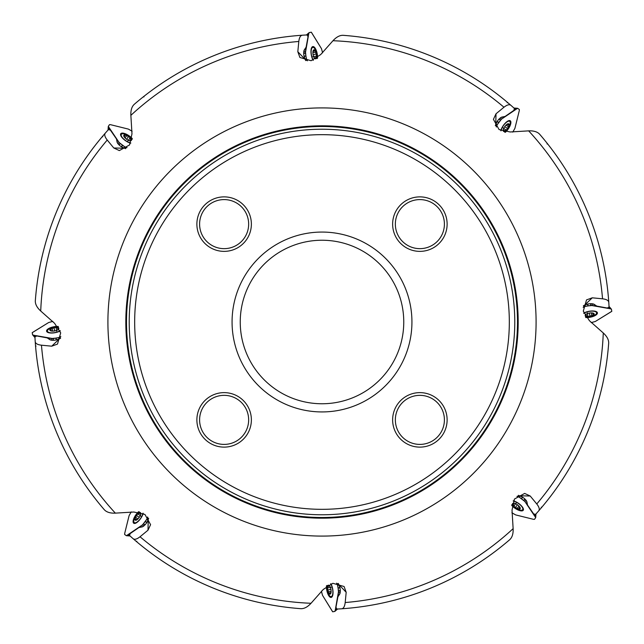 <?xml version="1.0" encoding="UTF-8"?>
<svg xmlns="http://www.w3.org/2000/svg" width="644" height="644" viewBox="0 0 644 644"><rect width="100%" height="100%" fill="white"/><g stroke="black" fill="none" stroke-linecap="round" stroke-linejoin="round"><path stroke-width="0.97" d="M102.042 136.93L102.766 136.77M507.07 102.042L507.231 102.766M541.958 507.07L541.234 507.231M136.93 541.958L136.77 541.234M35.605 346.665L36 346.045M35.323 300.78A287.457 287.457 0 0 1 105.326 133.099C104.143 134.58 104.779 136.89 107.234 140.03A281.484 281.484 0 0 0 40.725 311.028C36.966 307.566 35.162 304.153 35.323 300.78A287.457 287.457 0 0 1 105.326 133.099L108.409 129.613L110.365 130.096L116.451 138.919L117.128 142.3A6.537 2.479 34.7 0 0 121.362 146.768L125.572 148.675M134.298 104.288A287.457 287.457 0 0 1 302.366 35.211C300.474 35.42 299.291 37.505 298.808 41.466A281.484 281.484 0 0 0 130.869 115.348C130.652 110.245 131.803 106.558 134.298 104.288A287.457 287.457 0 0 1 302.366 35.211L307.011 34.929L308.049 36.66L306.109 47.197L304.201 50.071A6.537 2.479 79.7 0 0 304.032 56.221L305.667 60.552L307.059 60.198L307.438 60.826L306.455 58.878L305.385 53.009L308.774 33.641L307.099 35.09M343.22 35.323A287.457 287.457 0 0 1 510.901 105.326C509.42 104.143 507.11 104.779 503.97 107.234A281.484 281.484 0 0 0 332.972 40.725C336.434 36.966 339.847 35.162 343.22 35.323A287.457 287.457 0 0 1 510.901 105.326L514.387 108.409L513.904 110.365L505.081 116.451L501.7 117.128A6.537 2.479 124.7 0 0 497.232 121.362L495.325 125.572M539.712 134.298A287.457 287.457 0 0 1 608.789 302.366C608.58 300.474 606.495 299.291 602.534 298.808A281.484 281.484 0 0 0 528.652 130.869C533.755 130.652 537.442 131.803 539.712 134.298A287.457 287.457 0 0 1 608.789 302.366L609.071 307.011L607.34 308.049L596.803 306.109L593.929 304.201A6.537 2.479 169.7 0 0 587.779 304.032L583.448 305.667L583.802 307.059L583.174 307.438L585.122 306.455L590.991 305.385L610.359 308.774L608.91 307.099M608.677 343.22A287.457 287.457 0 0 1 538.674 510.901C539.857 509.42 539.221 507.11 536.766 503.97A281.484 281.484 0 0 0 603.275 332.972C607.034 336.434 608.838 339.847 608.677 343.22A287.457 287.457 0 0 1 538.674 510.901L535.591 514.387L533.635 513.904L527.549 505.081L526.873 501.7A6.537 2.479 -145.3 0 0 522.638 497.232L518.428 495.325M509.702 539.712A287.457 287.457 0 0 1 341.634 608.789C343.526 608.58 344.709 606.495 345.192 602.534A281.484 281.484 0 0 0 513.131 528.652C513.349 533.755 512.197 537.442 509.702 539.712A287.457 287.457 0 0 1 341.634 608.789L336.989 609.071L335.951 607.34L337.891 596.803L339.799 593.929A6.537 2.479 -100.3 0 0 339.968 587.779L338.342 583.456L336.941 583.802L336.562 583.174L337.545 585.122L338.615 590.991L335.226 610.359L336.901 608.91M300.78 608.677A287.457 287.457 0 0 1 133.099 538.674C134.58 539.857 136.89 539.221 140.03 536.766A281.484 281.484 0 0 0 311.028 603.275C307.566 607.034 304.153 608.838 300.78 608.677A287.457 287.457 0 0 1 133.099 538.674L129.613 535.591L130.096 533.635L138.919 527.549L142.3 526.873A6.537 2.479 -55.3 0 0 146.768 522.638L148.675 518.428M50.948 340.08L47.197 337.891L50.071 339.799A6.537 2.479 -10.3 0 0 56.221 339.968L60.544 338.342L60.198 336.941L60.826 336.562L58.878 337.545L53.009 338.615L33.641 335.226L35.09 336.901M40.725 311.028L54.587 323.312L60.697 332.876L57.485 344.097L51.721 346.182L41.466 345.192A281.484 281.484 0 0 0 115.348 513.131C110.245 513.349 106.558 512.197 104.288 509.702A287.457 287.457 0 0 1 35.211 341.634L34.929 336.989L36.66 335.951L47.197 337.891M143.097 96.994L144.006 96.842M547.006 143.097L547.159 144.006M130.869 115.348L131.98 133.839L129.557 144.94L119.341 150.583L113.779 147.983L107.234 140.03M115.348 513.131L133.839 512.02L144.94 514.443L150.583 524.659L147.983 530.221L140.03 536.766M311.028 603.275L323.312 589.413L332.876 583.295L344.097 586.515L346.182 592.279L345.192 602.534M513.131 528.652L512.02 510.161L514.443 499.06L524.659 493.417L530.221 496.017L536.766 503.97M603.275 332.972L589.413 320.688L583.295 311.141L586.515 299.903L592.279 297.818L602.534 298.808M528.652 130.869L510.161 131.98L499.06 129.557L493.417 119.341L496.017 113.779L503.97 107.234M332.972 40.725L320.688 54.587L311.116 60.721L299.903 57.485L297.818 51.721L298.808 41.466M518.179 322A196.179 196.179 0 0 0 223.911 152.105A196.179 196.179 0 0 0 223.911 491.895A196.179 196.179 0 0 0 518.179 322A196.179 196.179 0 0 0 223.911 152.105A196.179 196.179 0 0 0 223.911 491.895A196.179 196.179 0 0 0 518.179 322A196.179 196.179 0 0 0 223.911 152.105A196.179 196.179 0 0 0 223.911 491.895A196.179 196.179 0 0 0 518.179 322M126.498 322A195.502 195.502 0 0 0 322 517.502A195.502 195.502 0 0 0 517.502 322A195.502 195.502 0 0 0 224.249 152.692A195.502 195.502 0 0 0 224.249 491.308A195.502 195.502 0 0 0 517.502 322A195.502 195.502 0 0 0 224.249 152.692A195.502 195.502 0 0 0 224.249 491.308A195.502 195.502 0 0 0 517.502 322A195.502 195.502 0 0 1 322 517.502A195.502 195.502 0 0 1 126.498 322M104.288 509.702A287.457 287.457 0 0 1 35.211 341.634C35.42 343.526 37.505 344.709 41.466 345.192M509.324 322A187.323 187.323 0 0 0 228.338 159.768A187.323 187.323 0 0 0 228.338 484.232A187.323 187.323 0 0 0 509.324 322M395.352 419.872A24.52 24.52 0 0 0 432.14 441.116A24.52 24.52 0 0 0 432.14 398.636A24.52 24.52 0 0 0 395.352 419.872M392.631 419.872A27.249 27.249 0 0 0 433.501 443.475A27.249 27.249 0 0 0 433.501 396.277A27.249 27.249 0 0 0 392.631 419.872M395.352 224.128A24.52 24.52 0 0 0 432.14 245.364A24.52 24.52 0 0 0 432.14 202.884A24.52 24.52 0 0 0 395.352 224.128M392.631 224.128A27.249 27.249 0 0 0 433.501 247.723A27.249 27.249 0 0 0 433.501 200.525A27.249 27.249 0 0 0 392.631 224.128M199.6 224.128A24.52 24.52 0 0 0 236.388 245.364A24.52 24.52 0 0 0 236.388 202.884A24.52 24.52 0 0 0 199.6 224.128M196.879 224.128A27.249 27.249 0 0 0 237.749 247.723A27.249 27.249 0 0 0 237.749 200.525A27.249 27.249 0 0 0 196.879 224.128M196.879 419.872A27.249 27.249 0 0 0 237.749 443.475A27.249 27.249 0 0 0 237.749 396.277A27.249 27.249 0 0 0 196.879 419.872M199.6 419.872A24.52 24.52 0 0 0 236.388 441.116A24.52 24.52 0 0 0 236.388 398.636A24.52 24.52 0 0 0 199.6 419.872M403.764 322A81.764 81.764 0 0 1 281.122 392.808A81.764 81.764 0 0 1 281.122 251.192A81.764 81.764 0 0 1 403.764 322M411.935 322A89.935 89.935 0 0 0 277.033 244.116A89.935 89.935 0 0 0 277.033 399.884A89.935 89.935 0 0 0 411.935 322M143.121 526.446L138.919 527.549M340.08 593.052L337.891 596.803M526.446 500.879L527.549 505.081M593.052 303.92L596.803 306.109M500.879 117.554L505.081 116.451M303.92 50.948L306.109 47.197M117.554 143.121L116.451 138.919M60.182 330.622A7.148 2.713 169.7 0 1 52.526 332.851A7.148 2.713 169.7 0 1 47.415 331.193A7.148 2.713 169.7 0 1 51.005 328.046A7.148 2.713 169.7 0 1 58.54 327.031M58 329.672L57.71 329.857A4.564 1.731 169.7 0 1 57.71 329.857A4.564 1.731 169.7 0 1 53.46 331.088A4.564 1.731 169.7 0 1 51.383 331.016A4.564 1.731 169.7 0 1 50.063 330.461A4.564 1.731 169.7 0 1 50.932 328.601A4.564 1.731 169.7 0 1 55.191 327.369A4.564 1.731 169.7 0 1 58.588 327.997A4.564 1.731 169.7 0 1 57.727 329.849L57.807 329.8M51.786 331.072L50.063 330.461L50.932 328.601L54.088 327.933M50.763 329.358L50.932 328.601M50.506 330.726L50.804 329.39M54.643 330.927L54.096 327.965L55.191 327.369L56.141 327.804L56.728 331.177M56.133 327.852L58.588 327.997L57.96 329.696M58.588 327.997L58.387 328.754M57.71 328.094L57.936 329.317M52.124 328.537L52.599 331.121M142.968 513.188A7.148 2.713 124.7 0 1 139.144 520.199A7.148 2.713 124.7 0 1 134.338 522.662A7.148 2.713 124.7 0 1 134.66 517.873A7.148 2.713 124.7 0 1 139.305 511.819M140.746 514.105L140.674 514.435A4.564 1.731 124.7 0 1 140.674 514.435A4.564 1.731 124.7 0 1 138.541 518.307A4.564 1.731 124.7 0 1 137.019 519.732A4.564 1.731 124.7 0 1 135.699 520.271A4.564 1.731 124.7 0 1 134.99 518.348A4.564 1.731 124.7 0 1 137.132 514.459A4.564 1.731 124.7 0 1 139.973 512.503A4.564 1.731 124.7 0 1 140.682 514.427L140.706 514.323M137.341 519.483L135.699 520.271L134.99 518.348L137.132 514.459L138.106 514.097L140.915 516.069M135.699 520.271L136.134 520.167M135.409 519L134.99 518.348M136.19 520.143L135.465 518.992M138.138 514.129L139.973 512.503L140.738 514.145M139.973 512.503L140.368 513.179M139.426 513.188L140.448 513.896M136.778 515.651L139.265 517.365L136.81 515.691M135.787 517.446L137.953 518.943M330.622 583.818A7.148 2.713 79.7 0 1 332.851 591.474A7.148 2.713 79.7 0 1 331.193 596.586A7.148 2.713 79.7 0 1 328.046 592.995A7.148 2.713 79.7 0 1 327.031 585.452M329.672 586L329.857 586.29A4.564 1.731 79.7 0 1 329.857 586.29A4.564 1.731 79.7 0 1 331.088 590.54A4.564 1.731 79.7 0 1 331.016 592.617A4.564 1.731 79.7 0 1 330.461 593.937A4.564 1.731 79.7 0 1 328.601 593.068A4.564 1.731 79.7 0 1 327.369 588.809A4.564 1.731 79.7 0 1 327.997 585.412A4.564 1.731 79.7 0 1 329.849 586.273L329.8 586.193M331.072 592.214L330.461 593.937L328.601 593.068L327.933 589.912M329.358 593.237L328.601 593.068M330.726 593.494L329.39 593.196M330.927 589.357L327.965 589.904L327.369 588.809L327.804 587.859L331.177 587.272M327.852 587.867L327.997 585.412L329.696 586.04M327.997 585.412L328.754 585.613M328.094 586.29L329.317 586.064M328.537 591.876L331.121 591.401M513.188 501.032A7.148 2.713 34.7 0 1 520.199 504.856A7.148 2.713 34.7 0 1 522.662 509.662A7.148 2.713 34.7 0 1 517.873 509.34A7.148 2.713 34.7 0 1 511.819 504.695M514.105 503.254L514.435 503.326A4.564 1.731 34.7 0 1 514.435 503.326A4.564 1.731 34.7 0 1 518.307 505.459A4.564 1.731 34.7 0 1 519.732 506.981A4.564 1.731 34.7 0 1 520.271 508.301A4.564 1.731 34.7 0 1 518.348 509.01A4.564 1.731 34.7 0 1 514.459 506.868A4.564 1.731 34.7 0 1 512.503 504.027A4.564 1.731 34.7 0 1 514.427 503.318L514.323 503.294M519.483 506.659L520.271 508.301L518.348 509.01L514.459 506.868L514.097 505.894L516.069 503.085M520.271 508.301L520.167 507.866M519 508.591L518.348 509.01M520.143 507.81L518.992 508.535M514.129 505.862L512.503 504.027L514.145 503.262M512.503 504.027L513.179 503.632M513.188 504.574L513.896 503.552M515.651 507.222L517.365 504.735L515.691 507.19M517.446 508.213L518.943 506.047M583.802 313.387A7.148 2.713 -10.3 0 1 591.458 311.149A7.148 2.713 -10.3 0 1 596.586 312.807A7.148 2.713 -10.3 0 1 592.979 315.963A7.148 2.713 -10.3 0 1 585.436 316.961M586 314.328L586.29 314.143A4.564 1.731 -10.3 0 1 586.29 314.143A4.564 1.731 -10.3 0 1 590.54 312.912A4.564 1.731 -10.3 0 1 592.617 312.984A4.564 1.731 -10.3 0 1 593.937 313.539A4.564 1.731 -10.3 0 1 593.068 315.399A4.564 1.731 -10.3 0 1 588.809 316.631A4.564 1.731 -10.3 0 1 585.412 316.003A4.564 1.731 -10.3 0 1 586.273 314.151L586.193 314.2M592.214 312.928L593.937 313.539L593.068 315.399L589.912 316.067M593.237 314.642L593.068 315.399M593.494 313.274L593.196 314.61M589.357 313.073L589.904 316.035L588.809 316.631L587.859 316.196L587.272 312.823M587.867 316.148L585.412 316.003L586.04 314.304M585.412 316.003L585.613 315.246M586.29 315.906L586.064 314.683M591.876 315.463L591.401 312.879M501.032 130.812A7.148 2.713 -55.3 0 1 504.856 123.801A7.148 2.713 -55.3 0 1 509.662 121.338A7.148 2.713 -55.3 0 1 509.34 126.127A7.148 2.713 -55.3 0 1 504.695 132.181M503.254 129.895L503.326 129.565A4.564 1.731 -55.3 0 1 503.326 129.565A4.564 1.731 -55.3 0 1 505.459 125.693A4.564 1.731 -55.3 0 1 506.981 124.268A4.564 1.731 -55.3 0 1 508.301 123.728A4.564 1.731 -55.3 0 1 509.01 125.652A4.564 1.731 -55.3 0 1 506.868 129.541A4.564 1.731 -55.3 0 1 504.027 131.497A4.564 1.731 -55.3 0 1 503.318 129.573L503.294 129.677M506.659 124.517L508.301 123.728L509.01 125.652L506.868 129.541L505.894 129.903L503.085 127.931M508.301 123.728L507.866 123.833M508.591 125L509.01 125.652M507.81 123.857L508.535 125.008M505.862 129.871L504.027 131.497L503.262 129.855M504.027 131.497L503.632 130.821M504.574 130.812L503.552 130.104M507.222 128.349L504.735 126.635L507.19 128.309M508.213 126.554L506.047 125.057M313.403 60.214A7.148 2.713 -100.3 0 1 311.149 52.558A7.148 2.713 -100.3 0 1 312.807 47.415A7.148 2.713 -100.3 0 1 315.963 51.029A7.148 2.713 -100.3 0 1 316.961 58.588M314.328 58L314.143 57.71A4.564 1.731 -100.3 0 1 314.143 57.71A4.564 1.731 -100.3 0 1 312.912 53.46A4.564 1.731 -100.3 0 1 312.984 51.383A4.564 1.731 -100.3 0 1 313.539 50.063A4.564 1.731 -100.3 0 1 315.399 50.932A4.564 1.731 -100.3 0 1 316.631 55.191A4.564 1.731 -100.3 0 1 316.003 58.588A4.564 1.731 -100.3 0 1 314.151 57.727L314.2 57.807M312.928 51.786L313.539 50.063L315.399 50.932L316.067 54.088M314.642 50.763L315.399 50.932M313.274 50.506L314.61 50.804M313.073 54.643L316.035 54.096L316.631 55.191L316.196 56.141L312.823 56.728M316.148 56.133L316.003 58.588L314.304 57.96M316.003 58.588L315.246 58.387M315.906 57.71L314.683 57.936M315.463 52.124L312.879 52.599M130.812 142.968A7.148 2.713 -145.3 0 1 123.801 139.144A7.148 2.713 -145.3 0 1 121.338 134.338A7.148 2.713 -145.3 0 1 126.127 134.66A7.148 2.713 -145.3 0 1 132.181 139.305M129.895 140.746L129.565 140.674A4.564 1.731 -145.3 0 1 129.565 140.674A4.564 1.731 -145.3 0 1 125.693 138.541A4.564 1.731 -145.3 0 1 124.268 137.019A4.564 1.731 -145.3 0 1 123.728 135.699A4.564 1.731 -145.3 0 1 125.652 134.99A4.564 1.731 -145.3 0 1 129.541 137.132A4.564 1.731 -145.3 0 1 131.497 139.973A4.564 1.731 -145.3 0 1 129.573 140.682L129.677 140.706M124.517 137.341L123.728 135.699L125.652 134.99L129.541 137.132L129.903 138.106L127.931 140.915M123.728 135.699L123.833 136.134M125 135.409L125.652 134.99M123.857 136.19L125.008 135.465M129.871 138.138L131.497 139.973L129.855 140.738M131.497 139.973L130.821 140.368M130.812 139.426L130.104 140.448M128.349 136.778L126.635 139.265L128.309 136.81M126.554 135.787L125.057 137.953M51.778 340.217L51.56 338.519L33.335 335.154L32.578 334.808L32.2 332.698L48.646 322.531L52.462 321.453M52.832 321.388L48.646 322.531L32.224 332.634L32.586 334.824L34.961 337.561L32.602 334.84M58.153 326.46A7.97 3.019 -10.3 0 0 50.071 327.86A7.97 3.019 -10.3 0 0 46.601 331.257A7.97 3.019 -10.3 0 0 51.971 333.029A7.97 3.019 -10.3 0 0 60.262 330.879M56.447 339.919L56.004 338.092L58.878 337.545L59.24 339.05M33.641 335.226L32.635 334.864M56.004 338.092L56.125 339.984M60.198 336.941L58.886 337.537M51.56 338.519L55.891 338.116M118.037 143.805L119.092 142.453L108.747 127.448L108.586 129.661M132.109 131.239L128.333 129.082L110.535 124.686L109.504 124.654L108.482 126.103L108.031 130.04L108.289 126.441L108.747 127.448M132.302 138.621A7.97 3.019 34.7 0 0 125.588 133.872A7.97 3.019 34.7 0 0 120.718 133.807A7.97 3.019 34.7 0 0 123.278 138.871A7.97 3.019 34.7 0 0 130.684 143.21M131.795 131.022L128.333 129.082L110.535 124.686L109.504 124.654L108.289 126.417L119.188 142.59L124.791 146.84L127.021 147.621L126.313 147.444L125.556 148.675M121.555 146.896L122.537 145.294L124.952 146.937L124.147 148.257M122.537 145.294L121.281 146.711M126.313 147.444L124.952 146.937M119.092 142.453L122.432 145.222M303.783 51.778L305.481 51.56L308.846 33.335L309.192 32.578L311.302 32.2L321.469 48.646L322.547 52.462M322.612 52.832L321.469 48.646L311.366 32.224L309.176 32.586L306.439 34.961L309.16 32.602M317.532 58.193A7.97 3.019 79.7 0 0 316.148 50.087A7.97 3.019 79.7 0 0 312.743 46.601A7.97 3.019 79.7 0 0 310.972 51.995A7.97 3.019 79.7 0 0 313.137 60.295M304.081 56.447L305.908 56.004L306.455 58.878L304.95 59.24M308.774 33.641L309.136 32.635M305.908 56.004L304.016 56.125M307.059 60.198L306.464 58.886M305.481 51.56L305.884 55.891M500.195 118.037L501.547 119.092L516.552 108.747L514.339 108.586M512.761 132.109L514.918 128.333L519.314 110.535L519.346 109.504L517.897 108.482L513.96 108.031L517.559 108.289L516.552 108.747M505.379 132.302A7.97 3.019 124.7 0 0 510.129 125.588A7.97 3.019 124.7 0 0 510.193 120.718A7.97 3.019 124.7 0 0 505.129 123.278A7.97 3.019 124.7 0 0 500.791 130.684M512.978 131.795L514.918 128.333L519.314 110.535L519.346 109.504L517.583 108.289L501.41 119.188L497.16 124.791L496.379 127.021L496.556 126.313L495.325 125.556M497.104 121.555L498.706 122.537L497.063 124.952L495.743 124.147M498.706 122.537L497.289 121.281M496.556 126.313L497.063 124.952M501.547 119.092L498.778 122.432M592.222 303.783L592.44 305.481L610.665 308.846L611.422 309.192L611.8 311.302L595.354 321.469L591.538 322.547M591.168 322.612L595.354 321.469L611.776 311.366L611.414 309.176L609.039 306.439L611.398 309.16M585.823 317.54A7.97 3.019 169.7 0 0 593.921 316.14A7.97 3.019 169.7 0 0 597.399 312.743A7.97 3.019 169.7 0 0 592.021 310.972A7.97 3.019 169.7 0 0 583.722 313.129M587.553 304.081L587.996 305.908L585.122 306.455L584.76 304.95M610.359 308.774L611.365 309.136M587.996 305.908L587.875 304.016M583.802 307.059L585.114 306.464M592.44 305.481L588.109 305.884M525.963 500.195L524.908 501.547L535.253 516.552L535.414 514.339M511.891 512.761L515.667 514.918L533.465 519.314L534.496 519.346L535.518 517.897L535.969 513.96L535.711 517.559L535.253 516.552M511.698 505.379A7.97 3.019 -145.3 0 0 518.412 510.129A7.97 3.019 -145.3 0 0 523.282 510.193A7.97 3.019 -145.3 0 0 520.722 505.129A7.97 3.019 -145.3 0 0 513.316 500.791M512.205 512.978L515.667 514.918L533.465 519.314L534.496 519.346L535.711 517.583L524.812 501.41L519.209 497.16L516.979 496.379L517.687 496.556L518.444 495.325M522.445 497.104L521.463 498.706L519.048 497.063L519.853 495.743M521.463 498.706L522.719 497.289M517.687 496.556L519.048 497.063M524.908 501.547L521.568 498.778M340.217 592.222L338.519 592.44L335.154 610.665L334.808 611.422L332.698 611.8L322.531 595.354L321.453 591.538M321.388 591.168L322.531 595.354L332.634 611.776L334.824 611.414L337.561 609.039L334.84 611.398M326.46 585.839A7.97 3.019 -100.3 0 0 327.86 593.929A7.97 3.019 -100.3 0 0 331.257 597.399A7.97 3.019 -100.3 0 0 333.029 592.029A7.97 3.019 -100.3 0 0 330.879 583.738M339.919 587.553L338.092 587.996L337.545 585.122L339.05 584.76M335.226 610.359L334.864 611.365M338.092 587.996L339.984 587.875M336.941 583.802L337.537 585.114M338.519 592.44L338.116 588.109M143.805 525.963L142.453 524.908L127.448 535.253L129.661 535.414M131.239 511.891L129.082 515.667L124.686 533.465L124.654 534.496L126.103 535.518L130.04 535.969L126.441 535.711L127.448 535.253M138.621 511.698A7.97 3.019 -55.3 0 0 133.872 518.412A7.97 3.019 -55.3 0 0 133.807 523.282A7.97 3.019 -55.3 0 0 138.871 520.722A7.97 3.019 -55.3 0 0 143.21 513.316M131.022 512.205L129.082 515.667L124.686 533.465L124.654 534.496L126.417 535.711L142.59 524.812L146.84 519.209L147.621 516.979L147.444 517.687L148.675 518.444M146.896 522.445L145.294 521.463L146.937 519.048L148.257 519.853M145.294 521.463L146.711 522.719M147.444 517.687L146.937 519.048M142.453 524.908L145.222 521.568M107.91 322A214.09 214.09 0 0 1 322 107.91A214.09 214.09 0 0 1 536.09 322A214.09 214.09 0 0 1 322 536.09A214.09 214.09 0 0 1 107.91 322M514.773 322A192.773 192.773 0 0 0 225.609 155.051A192.773 192.773 0 0 0 225.609 488.949A192.773 192.773 0 0 0 514.773 322M51.721 346.182L59.168 339.082M147.983 530.221L148.225 519.925M346.182 592.279L339.082 584.832M530.221 496.017L519.925 495.775M592.279 297.818L584.832 304.918M496.017 113.779L495.775 124.075M297.818 51.721L304.918 59.168M113.779 147.983L124.075 148.225M56.165 328.029L56.6 330.388M57.662 328.134L57.896 329.39M52.172 328.569L52.639 331.121M54.088 328.013L54.627 330.936M138.291 514.242L140.263 515.603M139.418 513.252L140.472 513.976M135.844 517.438L137.977 518.919M328.029 587.835L330.388 587.4M328.134 586.338L329.39 586.104M328.569 591.828L331.121 591.361M328.013 589.912L330.936 589.373M514.242 505.709L515.603 503.737M513.252 504.582L513.976 503.528M517.438 508.156L518.919 506.023M587.835 315.971L587.4 313.612M586.338 315.866L586.104 314.61M591.828 315.431L591.361 312.879M589.912 315.987L589.373 313.065M505.709 129.758L503.737 128.398M504.582 130.748L503.528 130.024M508.156 126.562L506.023 125.081M315.971 56.165L313.612 56.6M315.866 57.662L314.61 57.896M315.431 52.172L312.879 52.639M315.987 54.088L313.065 54.627M129.758 138.291L128.398 140.263M130.748 139.418L130.024 140.472M126.562 135.844L125.081 137.977M58.693 337.593L59.063 339.13M53.009 338.615L53.219 340.29M53.194 338.591L53.412 340.29M124.791 146.84L123.962 148.184M120.05 143.54L119.011 144.876M120.195 143.66L119.148 145.013M306.407 58.693L304.87 59.063M305.385 53.009L303.71 53.219M305.409 53.194L303.71 53.412M497.16 124.791L495.816 123.962M500.46 120.05L499.124 119.011M500.34 120.195L498.987 119.148M585.307 306.407L584.937 304.87M590.991 305.385L590.781 303.71M590.806 305.409L590.588 303.71M519.209 497.16L520.038 495.816M523.95 500.46L524.989 499.124M523.805 500.34L524.852 498.987M337.593 585.307L339.13 584.937M338.615 590.991L340.29 590.781M338.591 590.806L340.29 590.588M146.84 519.209L148.184 520.038M143.54 523.95L144.876 524.989M143.66 523.805L145.013 524.852M47.415 331.193L47.624 332.328M51.053 329.792L51.254 330.936M134.338 522.662L135.288 523.322M135.916 519.096L136.874 519.756M331.193 596.586L332.328 596.376M329.792 592.947L330.936 592.746M522.662 509.662L523.322 508.712M519.096 508.084L519.756 507.126M596.586 312.807L596.376 311.672M592.947 314.208L592.746 313.065M509.662 121.338L508.712 120.678M508.084 124.904L507.126 124.244M312.807 47.415L311.672 47.624M314.208 51.053L313.065 51.254M121.338 134.338L120.678 135.288M124.904 135.916L124.244 136.874"/></g></svg>
